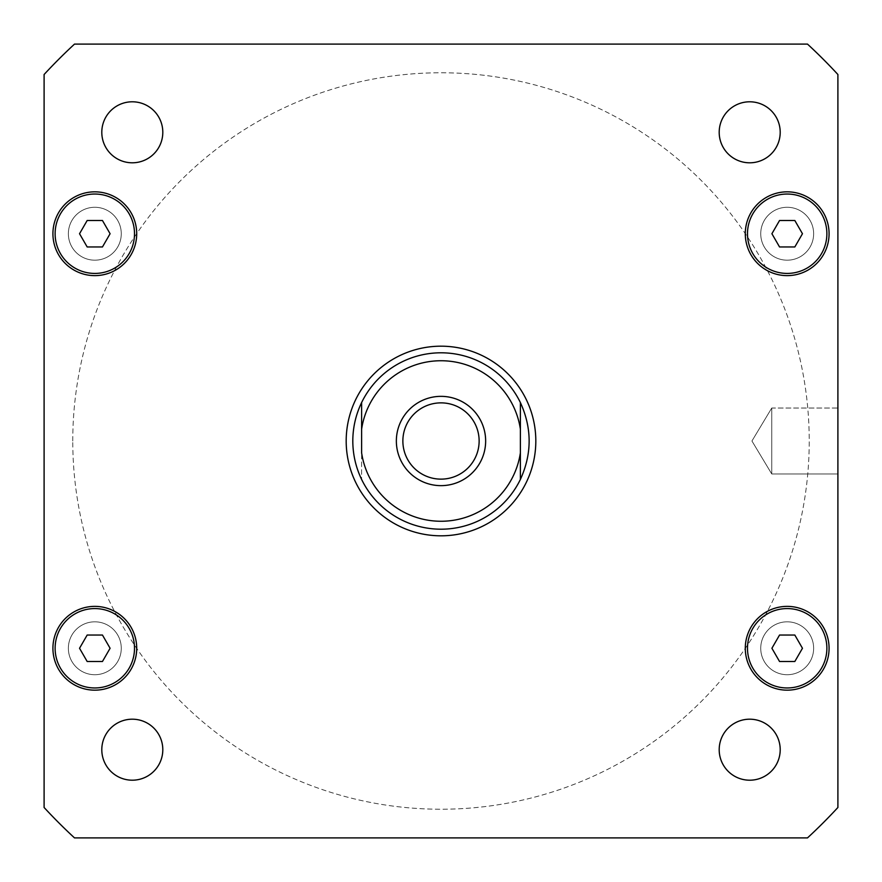 <?xml version="1.0" encoding="UTF-8"?>
<svg xmlns="http://www.w3.org/2000/svg" width="882" height="882" viewBox="0 0 882 882"><rect width="100%" height="100%" fill="white"/><g stroke="black" fill="none" stroke-linecap="round" stroke-linejoin="round"><path stroke-width="0.66" stroke-dasharray="4.41 3.31" d="M361.62 402.556C349.945 428.189 349.945 453.811 361.62 479.444L361.62 402.556L361.62 479.444A88.2 88.2 0 0 0 520.38 479.444C532.055 453.811 532.055 428.189 520.38 402.556L520.38 479.444L520.38 402.556A88.2 88.2 0 0 0 361.62 402.556M485.651 441A44.651 44.651 0 0 0 418.674 402.335A44.651 44.651 0 0 0 418.674 479.665A44.651 44.651 0 0 0 485.651 441A44.651 44.651 0 0 1 418.674 479.665A44.651 44.651 0 0 1 418.674 402.335A44.651 44.651 0 0 1 485.651 441A44.651 44.651 0 0 0 418.674 402.335A44.651 44.651 0 0 0 418.674 479.665A44.651 44.651 0 0 0 485.651 441M479.135 441A38.135 38.135 0 0 1 421.938 474.02A38.135 38.135 0 0 1 421.938 407.98A38.135 38.135 0 0 1 479.135 441A38.135 38.135 0 0 1 441 479.135A38.135 38.135 0 0 1 402.865 441A38.135 38.135 0 0 1 441 402.865A38.135 38.135 0 0 1 479.135 441A38.135 38.135 0 0 0 421.938 407.98A38.135 38.135 0 0 0 421.938 474.02A38.135 38.135 0 0 0 479.135 441M346.185 441A94.815 94.815 0 0 0 488.408 523.114A94.815 94.815 0 0 0 488.408 358.886A94.815 94.815 0 0 0 346.185 441A94.815 94.815 0 0 0 488.408 523.114A94.815 94.815 0 0 0 488.408 358.886A94.815 94.815 0 0 0 346.185 441A94.815 94.815 0 0 1 488.408 358.886A94.815 94.815 0 0 1 488.408 523.114A94.815 94.815 0 0 1 346.185 441M352.8 441A88.2 88.2 0 0 0 520.38 479.444A88.2 88.2 0 0 0 460.724 355.038A88.2 88.2 0 0 0 352.8 441A88.2 88.2 0 0 1 485.1 364.619A88.2 88.2 0 0 1 485.1 517.381A88.2 88.2 0 0 1 352.8 441M771.75 408.035L771.75 473.965L771.75 408.035L837.9 408.035L837.9 473.965L837.9 408.035L837.9 473.965L837.9 408.035L771.75 408.035L771.75 473.965L771.75 408.035L751.938 441L771.75 408.035M520.38 429.137L520.38 452.863A80.262 80.262 0 0 1 361.62 452.863L361.62 429.137A80.262 80.262 0 0 1 520.38 429.137M121.275 648.27A26.46 26.46 0 0 1 81.585 671.18A26.46 26.46 0 0 1 81.585 625.36A26.46 26.46 0 0 1 121.275 648.27A26.46 26.46 0 0 0 81.585 625.36A26.46 26.46 0 0 0 81.585 671.18A26.46 26.46 0 0 0 121.275 648.27M121.275 233.73A26.46 26.46 0 0 1 81.585 256.64A26.46 26.46 0 0 1 81.585 210.82A26.46 26.46 0 0 1 121.275 233.73A26.46 26.46 0 0 0 81.585 210.82A26.46 26.46 0 0 0 81.585 256.64A26.46 26.46 0 0 0 121.275 233.73M813.645 233.73A26.46 26.46 0 0 1 773.955 256.64A26.46 26.46 0 0 1 773.955 210.82A26.46 26.46 0 0 1 813.645 233.73A26.46 26.46 0 0 0 773.955 210.82A26.46 26.46 0 0 0 773.955 256.64A26.46 26.46 0 0 0 813.645 233.73M813.645 648.27A26.46 26.46 0 0 1 773.955 671.18A26.46 26.46 0 0 1 773.955 625.36A26.46 26.46 0 0 1 813.645 648.27A26.46 26.46 0 0 0 773.955 625.36A26.46 26.46 0 0 0 773.955 671.18A26.46 26.46 0 0 0 813.645 648.27M719.194 749.7A30.506 30.506 0 0 0 749.7 780.206A30.506 30.506 0 0 0 780.206 749.7A30.506 30.506 0 0 0 749.7 719.194A30.506 30.506 0 0 0 719.194 749.7A30.506 30.506 0 0 1 749.7 719.194A30.506 30.506 0 0 1 780.206 749.7A30.506 30.506 0 0 0 734.441 723.284A30.506 30.506 0 0 0 734.441 776.116A30.506 30.506 0 0 0 780.206 749.7A30.506 30.506 0 0 1 749.7 780.206A30.506 30.506 0 0 1 719.194 749.7M101.794 749.7A30.506 30.506 0 0 0 132.3 780.206A30.506 30.506 0 0 0 162.806 749.7A30.506 30.506 0 0 0 132.3 719.194A30.506 30.506 0 0 0 101.794 749.7A30.506 30.506 0 0 1 132.3 719.194A30.506 30.506 0 0 1 162.806 749.7A30.506 30.506 0 0 0 117.052 723.284A30.506 30.506 0 0 0 117.041 776.116A30.506 30.506 0 0 0 162.806 749.7A30.506 30.506 0 0 1 132.3 780.206A30.506 30.506 0 0 1 101.794 749.7M101.794 132.3A30.506 30.506 0 0 0 132.3 162.806A30.506 30.506 0 0 0 162.806 132.3A30.506 30.506 0 0 0 132.3 101.794A30.506 30.506 0 0 0 101.794 132.3A30.506 30.506 0 0 1 132.3 101.794A30.506 30.506 0 0 1 162.806 132.3A30.506 30.506 0 0 0 117.052 105.884A30.506 30.506 0 0 0 117.041 158.716A30.506 30.506 0 0 0 162.806 132.3A30.506 30.506 0 0 1 132.3 162.806A30.506 30.506 0 0 1 101.794 132.3M719.194 132.3A30.506 30.506 0 0 0 749.7 162.806A30.506 30.506 0 0 0 780.206 132.3A30.506 30.506 0 0 0 749.7 101.794A30.506 30.506 0 0 0 719.194 132.3A30.506 30.506 0 0 1 749.7 101.794A30.506 30.506 0 0 1 780.206 132.3A30.506 30.506 0 0 0 734.441 105.884A30.506 30.506 0 0 0 734.441 158.716A30.506 30.506 0 0 0 780.206 132.3A30.506 30.506 0 0 1 749.7 162.806A30.506 30.506 0 0 1 719.194 132.3M110.096 233.73L102.455 246.96L87.175 246.96L79.534 233.73L87.175 220.5L102.455 220.5L110.096 233.73L102.455 246.96L110.096 233.73L102.455 220.5L87.175 220.5L79.534 233.73L87.175 246.96L102.455 246.96L87.175 246.96L79.534 233.73L87.175 220.5L102.455 220.5L110.096 233.73M802.466 233.73L794.825 246.96L779.545 246.96L771.904 233.73L779.545 220.5L794.825 220.5L802.466 233.73L794.825 246.96L802.466 233.73L794.825 220.5L779.545 220.5L771.904 233.73L779.545 246.96L794.825 246.96L779.545 246.96L771.904 233.73L779.545 220.5L794.825 220.5L802.466 233.73M802.466 648.27L794.825 661.5L779.545 661.5L771.904 648.27L779.545 635.04L794.825 635.04L802.466 648.27L794.825 661.5L802.466 648.27L794.825 635.04L779.545 635.04L771.904 648.27L779.545 661.5L794.825 661.5L779.545 661.5L771.904 648.27L779.545 635.04L794.825 635.04L802.466 648.27M110.096 648.27L102.455 661.5L87.175 661.5L79.534 648.27L87.175 635.04L102.455 635.04L110.096 648.27L102.455 661.5L110.096 648.27L102.455 635.04L87.175 635.04L79.534 648.27L87.175 661.5L102.455 661.5L87.175 661.5L79.534 648.27L87.175 635.04L102.455 635.04L110.096 648.27M134.505 233.73A39.69 39.69 0 0 1 74.97 268.106A39.69 39.69 0 0 1 74.97 199.354A39.69 39.69 0 0 1 134.505 233.73A39.69 39.69 0 0 1 74.97 268.106A39.69 39.69 0 0 1 74.97 199.354A39.69 39.69 0 0 1 134.505 233.73A39.69 39.69 0 0 1 74.97 268.106A39.69 39.69 0 0 1 74.97 199.354A39.69 39.69 0 0 1 134.505 233.73M136.71 233.73A41.895 41.895 0 0 1 73.868 270.013A41.895 41.895 0 0 1 73.868 197.447A41.895 41.895 0 0 1 136.71 233.73A41.895 41.895 0 0 1 73.868 270.013A41.895 41.895 0 0 1 73.868 197.447A41.895 41.895 0 0 1 136.71 233.73A41.895 41.895 0 0 0 73.868 197.447A41.895 41.895 0 0 0 73.868 270.013A41.895 41.895 0 0 0 136.71 233.73M826.875 233.73A39.69 39.69 0 0 1 767.34 268.106A39.69 39.69 0 0 1 767.34 199.354A39.69 39.69 0 0 1 826.875 233.73A39.69 39.69 0 0 1 767.34 268.106A39.69 39.69 0 0 1 767.34 199.354A39.69 39.69 0 0 1 826.875 233.73A39.69 39.69 0 0 1 767.34 268.106A39.69 39.69 0 0 1 767.34 199.354A39.69 39.69 0 0 1 826.875 233.73M829.08 233.73A41.895 41.895 0 0 1 766.238 270.013A41.895 41.895 0 0 1 766.238 197.447A41.895 41.895 0 0 1 829.08 233.73A41.895 41.895 0 0 1 766.238 270.013A41.895 41.895 0 0 1 766.238 197.447A41.895 41.895 0 0 1 829.08 233.73A41.895 41.895 0 0 0 766.238 197.447A41.895 41.895 0 0 0 766.238 270.013A41.895 41.895 0 0 0 829.08 233.73M826.875 648.27A39.69 39.69 0 0 1 767.34 682.646A39.69 39.69 0 0 1 767.34 613.894A39.69 39.69 0 0 1 826.875 648.27A39.69 39.69 0 0 1 767.34 682.646A39.69 39.69 0 0 1 767.34 613.894A39.69 39.69 0 0 1 826.875 648.27A39.69 39.69 0 0 1 767.34 682.646A39.69 39.69 0 0 1 767.34 613.894A39.69 39.69 0 0 1 826.875 648.27M829.08 648.27A41.895 41.895 0 0 1 766.238 684.553A41.895 41.895 0 0 1 766.238 611.987A41.895 41.895 0 0 1 829.08 648.27A41.895 41.895 0 0 1 766.238 684.553A41.895 41.895 0 0 1 766.238 611.987A41.895 41.895 0 0 1 829.08 648.27A41.895 41.895 0 0 0 766.238 611.987A41.895 41.895 0 0 0 766.238 684.553A41.895 41.895 0 0 0 829.08 648.27M134.505 648.27A39.69 39.69 0 0 1 74.97 682.646A39.69 39.69 0 0 1 74.97 613.894A39.69 39.69 0 0 1 134.505 648.27A39.69 39.69 0 0 1 74.97 682.646A39.69 39.69 0 0 1 74.97 613.894A39.69 39.69 0 0 1 134.505 648.27A39.69 39.69 0 0 1 74.97 682.646A39.69 39.69 0 0 1 74.97 613.894A39.69 39.69 0 0 1 134.505 648.27M136.71 648.27A41.895 41.895 0 0 1 73.868 684.553A41.895 41.895 0 0 1 73.868 611.987A41.895 41.895 0 0 1 136.71 648.27A41.895 41.895 0 0 1 73.868 684.553A41.895 41.895 0 0 1 73.868 611.987A41.895 41.895 0 0 1 136.71 648.27A41.895 41.895 0 0 0 73.868 611.987A41.895 41.895 0 0 0 73.868 684.553A41.895 41.895 0 0 0 136.71 648.27M44.1 807.493L44.1 74.507A540.225 540.225 0 0 1 74.507 44.1L807.493 44.1A540.225 540.225 0 0 1 837.9 74.507L837.9 807.493A540.225 540.225 0 0 1 807.493 837.9L74.507 837.9A540.225 540.225 0 0 1 44.1 807.493A540.225 540.225 0 0 0 74.507 837.9L807.493 837.9A540.225 540.225 0 0 0 837.9 807.493L837.9 74.507A540.225 540.225 0 0 0 807.493 44.1L74.507 44.1A540.225 540.225 0 0 0 44.1 74.507L44.1 807.493L44.1 74.507A540.225 540.225 0 0 1 74.507 44.1L807.493 44.1A540.225 540.225 0 0 1 837.9 74.507L837.9 807.493A540.225 540.225 0 0 1 807.493 837.9L74.507 837.9A540.225 540.225 0 0 1 44.1 807.493M72.765 441A368.235 368.235 0 0 1 625.118 122.102A368.235 368.235 0 0 1 625.118 759.898A368.235 368.235 0 0 1 72.765 441A368.235 368.235 0 0 0 625.118 759.898A368.235 368.235 0 0 0 625.118 122.102A368.235 368.235 0 0 0 72.765 441M520.38 479.444A88.2 88.2 0 0 1 361.62 479.444M751.938 441L771.75 473.965L837.9 473.965L771.75 473.965L751.938 441"/><path stroke-width="1.32" d="M402.865 441A38.135 38.135 0 0 0 441 479.135A38.135 38.135 0 0 0 479.135 441A38.135 38.135 0 0 0 441 402.865A38.135 38.135 0 0 0 402.865 441M485.651 441A44.651 44.651 0 0 1 418.674 479.665A44.651 44.651 0 0 1 418.674 402.335A44.651 44.651 0 0 1 485.651 441M520.38 402.556C532.055 428.189 532.055 453.811 520.38 479.444L520.38 452.863L520.38 479.444A88.2 88.2 0 0 1 361.62 479.444C355.788 467.295 352.855 454.473 352.8 441C352.855 427.527 355.788 414.705 361.62 402.556L361.62 429.137L361.62 402.556A88.2 88.2 0 0 1 520.38 402.556L520.38 429.137L520.38 402.556M520.38 452.863L520.38 429.137A80.262 80.262 0 0 0 361.62 429.137L361.62 452.863A80.262 80.262 0 0 0 520.38 452.863M346.185 441A94.815 94.815 0 0 1 488.408 358.886A94.815 94.815 0 0 1 488.408 523.114A94.815 94.815 0 0 1 346.185 441M780.206 749.7A30.506 30.506 0 0 1 734.441 776.116A30.506 30.506 0 0 1 734.441 723.284A30.506 30.506 0 0 1 780.206 749.7M162.806 749.7A30.506 30.506 0 0 1 117.052 776.116A30.506 30.506 0 0 1 117.041 723.284A30.506 30.506 0 0 1 162.806 749.7M162.806 132.3A30.506 30.506 0 0 1 117.052 158.716A30.506 30.506 0 0 1 117.041 105.884A30.506 30.506 0 0 1 162.806 132.3M780.206 132.3A30.506 30.506 0 0 1 734.441 158.716A30.506 30.506 0 0 1 734.441 105.884A30.506 30.506 0 0 1 780.206 132.3M110.096 233.73L102.455 246.96L87.175 246.96L79.534 233.73L87.175 220.5L102.455 220.5L110.096 233.73M802.466 233.73L794.825 246.96L779.545 246.96L771.904 233.73L779.545 220.5L794.825 220.5L802.466 233.73M802.466 648.27L794.825 661.5L779.545 661.5L771.904 648.27L779.545 635.04L794.825 635.04L802.466 648.27M110.096 648.27L102.455 661.5L87.175 661.5L79.534 648.27L87.175 635.04L102.455 635.04L110.096 648.27M134.505 233.73A39.69 39.69 0 0 0 74.97 199.354A39.69 39.69 0 0 0 74.97 268.106A39.69 39.69 0 0 0 134.505 233.73M136.71 233.73A41.895 41.895 0 0 1 73.868 270.013A41.895 41.895 0 0 1 73.868 197.447A41.895 41.895 0 0 1 136.71 233.73M826.875 233.73A39.69 39.69 0 0 0 767.34 199.354A39.69 39.69 0 0 0 767.34 268.106A39.69 39.69 0 0 0 826.875 233.73M829.08 233.73A41.895 41.895 0 0 1 766.238 270.013A41.895 41.895 0 0 1 766.238 197.447A41.895 41.895 0 0 1 829.08 233.73M826.875 648.27A39.69 39.69 0 0 0 767.34 613.894A39.69 39.69 0 0 0 767.34 682.646A39.69 39.69 0 0 0 826.875 648.27M829.08 648.27A41.895 41.895 0 0 1 766.238 684.553A41.895 41.895 0 0 1 766.238 611.987A41.895 41.895 0 0 1 829.08 648.27M134.505 648.27A39.69 39.69 0 0 0 74.97 613.894A39.69 39.69 0 0 0 74.97 682.646A39.69 39.69 0 0 0 134.505 648.27M136.71 648.27A41.895 41.895 0 0 1 73.868 684.553A41.895 41.895 0 0 1 73.868 611.987A41.895 41.895 0 0 1 136.71 648.27M44.1 807.493A540.225 540.225 0 0 0 74.507 837.9L807.493 837.9A540.225 540.225 0 0 0 837.9 807.493L837.9 74.507A540.225 540.225 0 0 0 807.493 44.1L74.507 44.1A540.225 540.225 0 0 0 44.1 74.507L44.1 807.493M361.62 479.444A88.2 88.2 0 0 0 520.38 479.444"/></g></svg>
